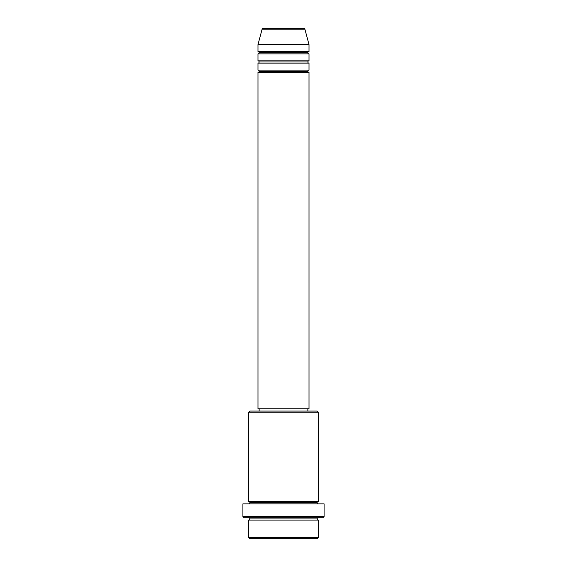<?xml version="1.0" encoding="UTF-8"?>
<svg xmlns="http://www.w3.org/2000/svg" width="567" height="567" viewBox="0 0 567 567"><rect width="100%" height="100%" fill="white"/><g stroke="black" fill="none" stroke-linecap="round" stroke-linejoin="round"><path stroke-width="0.85" d="M303.777 28.35L263.223 28.35A1.162 1.162 0 0 0 262.103 29.208L304.897 29.208A1.162 1.162 0 0 0 303.777 28.35L263.223 28.35A1.162 1.162 0 0 0 262.103 29.208L257.985 44.587L309.015 44.587L304.897 29.208L262.103 29.208L257.985 44.587L257.985 51.547A1.162 1.162 0 0 1 259.147 52.703A1.162 1.162 0 0 1 257.985 53.865L257.985 60.825A1.162 1.162 0 0 1 259.147 61.98A1.162 1.162 0 0 1 257.985 63.143L257.985 70.102A1.162 1.162 0 0 1 259.147 71.265A1.162 1.162 0 0 1 257.985 72.42L257.985 408.757L309.015 408.757L309.015 72.42A1.162 1.162 0 0 1 307.853 71.265A1.162 1.162 0 0 1 309.008 70.102L309.015 63.143A1.162 1.162 0 0 1 307.853 61.98A1.162 1.162 0 0 1 309.008 60.825L309.015 53.865A1.162 1.162 0 0 1 307.853 52.703A1.162 1.162 0 0 1 309.008 51.547L309.015 44.587L257.985 44.587L257.985 51.547L309.015 51.547A1.162 1.162 0 0 0 307.853 52.703L259.147 52.703A1.162 1.162 0 0 0 257.985 51.547L309.015 51.547L309.015 44.587L304.897 29.208A1.162 1.162 0 0 0 303.777 28.35M248.707 537.488L249.87 538.65L317.13 538.65L318.293 537.488L248.707 537.488L318.293 537.488L318.293 520.095A1.162 1.162 0 0 1 317.13 518.933A1.162 1.162 0 0 1 318.293 517.777A1.162 1.162 0 0 0 317.13 518.933L249.87 518.933A1.162 1.162 0 0 1 248.707 520.095L248.707 537.488L248.707 520.095A1.162 1.162 0 0 0 249.87 518.933A1.162 1.162 0 0 0 248.707 517.777A1.162 1.162 0 0 1 249.87 518.933L317.13 518.933A1.162 1.162 0 0 0 318.293 520.095L248.707 520.095L318.293 520.095L318.293 537.488L317.13 538.65L249.87 538.65L248.707 537.488M318.293 412.237L317.13 411.075L249.87 411.075L248.707 412.237L318.293 412.237L248.707 412.237L248.707 501.54A1.162 1.162 0 0 1 249.87 502.695A1.162 1.162 0 0 1 248.707 503.857A1.162 1.162 0 0 0 249.87 502.695L317.13 502.695A1.162 1.162 0 0 1 318.293 501.54L318.293 412.237L318.293 501.54A1.162 1.162 0 0 0 317.13 502.695A1.162 1.162 0 0 0 318.293 503.857A1.162 1.162 0 0 1 317.13 502.695L249.87 502.695A1.162 1.162 0 0 0 248.707 501.54L318.293 501.54L248.707 501.54L248.707 412.237L249.87 411.075L317.13 411.075L318.293 412.237M242.91 516.615L244.065 517.777L322.935 517.777L324.09 516.615L242.91 516.615L324.09 516.615L324.09 503.857L242.91 503.857L242.91 516.615L242.91 503.857L324.09 503.857L324.09 516.615L322.935 517.777L244.065 517.777L242.91 516.615M257.985 70.102L309.015 70.102A1.162 1.162 0 0 0 307.853 71.265L259.147 71.265A1.162 1.162 0 0 0 257.985 70.102L257.985 63.143A1.162 1.162 0 0 0 259.147 61.98A1.162 1.162 0 0 0 257.985 60.825L309.015 60.825A1.162 1.162 0 0 0 307.853 61.98L259.147 61.98L307.853 61.98A1.162 1.162 0 0 0 309.008 63.143L257.985 63.143L309.015 63.143L309.015 70.102L257.985 70.102M309.015 72.42L257.985 72.42A1.162 1.162 0 0 0 259.147 71.265L307.853 71.265A1.162 1.162 0 0 0 309.008 72.42L309.015 408.757L257.985 408.757L257.985 72.42L309.015 72.42M307.853 411.075L307.853 408.757L307.853 411.075M259.147 408.757L259.147 411.075L259.147 408.757M309.015 53.865L257.985 53.865A1.162 1.162 0 0 0 259.147 52.703L307.853 52.703A1.162 1.162 0 0 0 309.015 53.865L309.015 60.825L257.985 60.825L257.985 53.865L309.015 53.865"/></g></svg>
